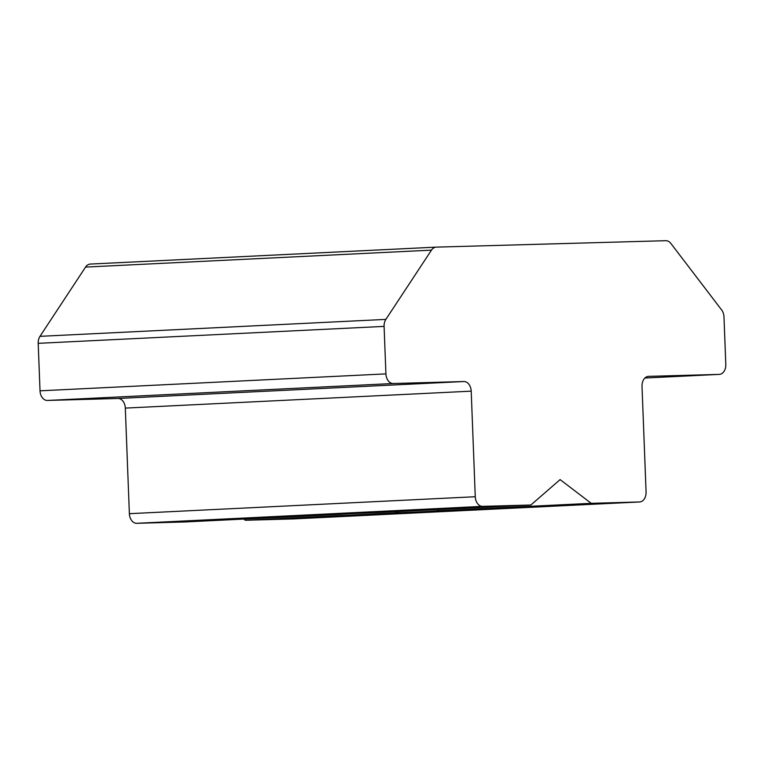 <?xml version="1.0" encoding="UTF-8"?>
<svg xmlns="http://www.w3.org/2000/svg" width="764" height="764" viewBox="0 0 764 764"><rect width="100%" height="100%" fill="white"/><g stroke="black" fill="none" stroke-linecap="round" stroke-linejoin="round"><path stroke-width="1.15" d="M530.856 505.014L377.416 512.529A50.787 0.535 177.8 0 0 338.404 514.439L184.964 521.955L136.718 523.302L482.609 506.36A9.827 6.971 -92.8 0 1 475.265 496.734L471.207 391.158A9.827 6.971 -92.8 0 0 463.863 381.532L393.269 383.509A9.827 6.971 -92.8 0 1 385.916 373.882L384.091 326.39A9.827 6.971 -92.8 0 1 385.868 319.39L431.469 250.134A9.827 6.971 -92.8 0 1 436.177 247.125A9.827 6.971 -92.8 0 1 436.282 247.125L665.816 240.698A9.827 6.971 -92.8 0 1 670.849 243.429L721.665 309.983A9.827 6.971 -92.8 0 1 723.976 316.879L725.8 364.371A9.827 6.971 -92.8 0 1 719.306 374.379A9.827 6.971 -92.8 0 1 719.201 374.389L648.617 376.365A9.827 6.971 -92.8 0 0 648.512 376.365A9.827 6.971 -92.8 0 0 642.018 386.374L646.077 491.959A9.827 6.971 -92.8 0 1 639.583 501.967A9.827 6.971 -92.8 0 1 639.478 501.967L591.24 503.323L560.107 479.611L530.856 505.014L482.609 506.36M438.374 509.54L437.801 510.839A50.787 0.535 -2.2 0 1 398.779 512.749L395.083 511.66M639.478 501.967L293.586 518.909A9.827 6.971 87.2 0 0 293.691 518.909A9.827 6.971 87.2 0 0 293.796 518.899M293.586 518.909L245.339 520.265L243.783 519.071M475.265 496.734L129.374 513.685A9.827 6.971 87.2 0 0 136.718 523.302M129.374 513.685L125.315 408.1A9.827 6.971 87.2 0 0 117.962 398.474L47.378 400.451L393.269 383.509M385.916 373.882L40.024 390.824A9.827 6.971 87.2 0 0 47.378 400.451M40.024 390.824L38.2 343.332L384.091 326.39M385.868 319.39L39.976 336.332A9.827 6.971 87.2 0 0 38.2 343.332M39.976 336.332L85.568 267.075A9.827 6.971 -92.8 0 1 90.286 264.067A9.827 6.971 -92.8 0 1 90.391 264.067L436.082 247.135M398.779 512.749L245.339 520.265M437.801 510.839L591.24 503.323M85.568 267.075L431.469 250.134M463.863 381.532L117.962 398.474M125.315 408.1L471.207 391.158M719.201 374.389L644.911 378.027L719.306 374.379M436.177 247.125L90.286 264.067M639.583 501.967L293.691 518.909"/></g></svg>
